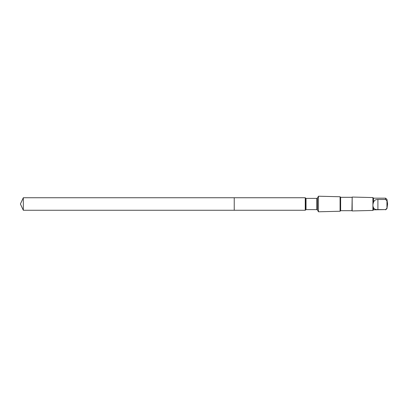<?xml version="1.0" encoding="UTF-8"?>
<svg xmlns="http://www.w3.org/2000/svg" width="408" height="408" viewBox="0 0 408 408"><rect width="100%" height="100%" fill="white"/><g stroke="black" fill="none" stroke-linecap="round" stroke-linejoin="round"><path stroke-width="0.61" d="M234.238 199.522L234.238 197.737L23.322 197.737L23.322 210.263L234.238 210.263L234.238 197.737L305.255 197.737L305.255 210.263L234.238 210.263L234.238 199.522M373.509 207.677C374.182 209.105 375.646 209.743 377.905 209.59L385.58 209.59L386.947 208.218L386.947 200.843L385.58 199.471L385.58 198.166L373.509 198.166L373.509 202.343C372.718 204.444 372.718 206.219 373.509 207.677L373.509 209.834L372.912 210.431L352.175 210.946L352.175 197.054L351.925 210.696L340.634 210.696L340.078 211.247L318.48 211.788L318.48 196.212L317.424 198.038L317.424 209.962L316.827 209.615L306.025 209.615L305.255 210.263M385.58 199.471L377.905 199.471C375.646 199.436 374.182 200.389 373.509 202.343M351.925 197.304L340.634 197.304L340.078 196.753L340.078 211.247M340.634 197.304L340.634 210.696M373.509 198.166L372.912 197.569L372.912 210.431M234.238 210.263L23.322 210.263L20.4 204L23.322 210.263M385.58 198.166L386.947 199.359L386.947 200.843M317.424 198.038L316.827 198.385L306.025 198.385L305.429 198.038L305.429 209.962M306.025 198.385L306.025 209.615M316.827 198.385L316.827 209.615M385.58 209.59L373.509 209.834M386.947 208.218L386.947 208.641L385.58 209.834M377.905 209.59L377.905 199.471M20.4 204L23.322 197.737M305.429 198.038L305.255 197.737M317.424 209.962L318.48 211.788M340.078 196.753L318.48 196.212M372.912 197.569L352.175 197.054M386.947 208.641L387.6 204L386.947 199.359"/></g></svg>
